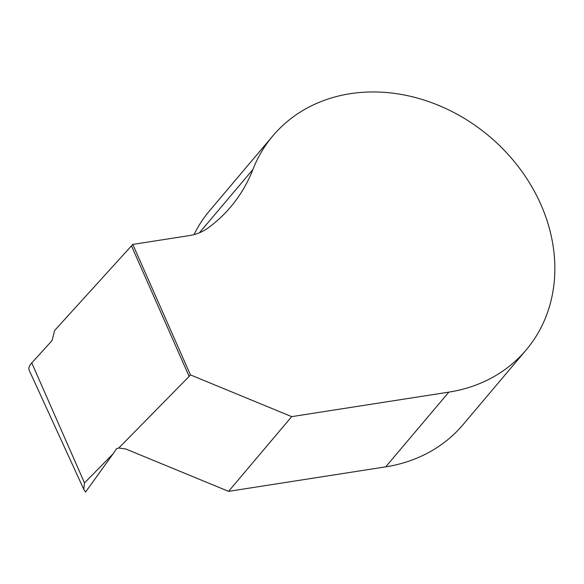 <?xml version="1.0" encoding="UTF-8"?>
<svg xmlns="http://www.w3.org/2000/svg" width="584" height="584" viewBox="0 0 584 584"><rect width="100%" height="100%" fill="white"/><g stroke="black" fill="none" stroke-linecap="round" stroke-linejoin="round"><path stroke-width="0.88" d="M132.794 244.411L189.216 235.615A55.276 46.465 40.2 0 0 208.232 227.862A184.252 154.877 40.2 0 0 230.753 206.831A184.252 154.877 40.2 0 0 252.894 169.499A165.827 139.386 -139.8 0 1 272.83 135.897A165.827 139.386 -139.8 0 1 489.458 136.444A165.827 139.386 -139.8 0 1 526.169 349.94A165.827 139.386 -139.8 0 1 448.848 392.127L291.701 416.633L190.428 374.891L132.794 244.411L54.633 330.486L52.049 340.603L31.77 362.912A36.85 11.76 161.7 0 0 29.2 370.3L84.045 489.903M113.033 453.885L85.571 492.049L83.724 489.217L84.498 482.924L113.033 453.885L116.639 448.592L118.778 448.03L189.143 376.417L131.51 245.937M118.778 448.03L125.713 448.957L228.578 491.348L385.717 466.842A165.827 139.386 40.2 0 0 463.039 424.656L526.169 349.94M291.701 416.633L228.578 491.348M190.428 374.891L189.143 376.417M272.83 135.897L209.7 210.612A165.827 139.386 40.2 0 0 193.998 234.607M252.894 169.499L199.421 232.79M31.77 362.912L84.498 482.924M448.848 392.127L385.717 466.842"/></g></svg>
